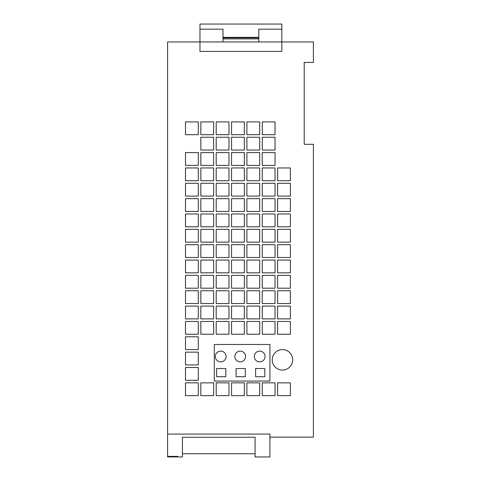 <?xml version="1.0" encoding="UTF-8"?>
<svg xmlns="http://www.w3.org/2000/svg" width="481" height="481" viewBox="0 0 481 481"><rect width="100%" height="100%" fill="white"/><g stroke="black" fill="none" stroke-linecap="round" stroke-linejoin="round"><path stroke-width="0.72" d="M282.455 349.591A10.233 10.233 0 0 1 292.688 359.824A10.233 10.233 0 0 1 282.455 370.057A10.233 10.233 0 0 1 272.222 359.824A10.233 10.233 0 0 1 282.455 349.591M240.193 351.13A5.375 5.375 0 0 0 234.818 356.499A5.375 5.375 0 0 0 240.193 361.874A5.375 5.375 0 0 0 245.563 356.499A5.375 5.375 0 0 0 240.193 351.13M220.701 351.13A5.375 5.375 0 0 0 215.326 356.499A5.375 5.375 0 0 0 220.701 361.874A5.375 5.375 0 0 0 226.07 356.499A5.375 5.375 0 0 0 220.701 351.13M259.686 351.13A5.375 5.375 0 0 0 254.317 356.499A5.375 5.375 0 0 0 259.686 361.874A5.375 5.375 0 0 0 265.061 356.499A5.375 5.375 0 0 0 259.686 351.13M222.992 41.955L222.992 29.167L199.97 29.167L199.97 41.955L167.586 41.955L167.586 434.078L269.919 434.078L269.919 456.95L255.08 456.95L255.08 453.727L182.425 453.727L182.425 456.95L177.82 456.95M199.97 29.167L199.97 24.05L281.836 24.05L281.836 29.167L258.808 29.167L258.808 41.955M281.836 29.167L281.836 41.955L199.97 41.955L199.97 51.425L281.836 51.425L281.836 41.955L313.414 41.955L313.414 62.422L304.202 62.422L304.202 144.288L313.414 144.288L313.414 437.121L269.919 437.121M216.197 260.053L216.197 272.841L228.986 272.841L228.986 260.053L216.197 260.053M200.848 260.053L200.848 272.841L213.636 272.841L213.636 260.053L200.848 260.053M277.597 244.703L277.597 257.491L290.386 257.491L290.386 244.703L277.597 244.703M262.247 244.703L262.247 257.491L275.036 257.491L275.036 244.703L262.247 244.703M246.897 244.703L246.897 257.491L259.686 257.491L259.686 244.703L246.897 244.703M231.547 244.703L231.547 257.491L244.336 257.491L244.336 244.703L231.547 244.703M216.197 244.703L216.197 257.491L228.986 257.491L228.986 244.703L216.197 244.703M200.848 244.703L200.848 257.491L213.636 257.491L213.636 244.703L200.848 244.703M231.547 260.053L231.547 272.841L244.336 272.841L244.336 260.053L231.547 260.053M246.897 260.053L246.897 272.841L259.686 272.841L259.686 260.053L246.897 260.053M262.247 260.053L262.247 272.841L275.036 272.841L275.036 260.053L262.247 260.053M277.597 260.053L277.597 272.841L290.386 272.841L290.386 260.053L277.597 260.053M200.848 275.403L200.848 288.191L213.636 288.191L213.636 275.403L200.848 275.403M216.197 275.403L216.197 288.191L228.986 288.191L228.986 275.403L216.197 275.403M231.547 275.403L231.547 288.191L244.336 288.191L244.336 275.403L231.547 275.403M246.897 275.403L246.897 288.191L259.686 288.191L259.686 275.403L246.897 275.403M231.547 198.653L231.547 211.448L244.336 211.448L244.336 198.653L231.547 198.653M246.897 198.653L246.897 211.448L259.686 211.448L259.686 198.653L246.897 198.653M262.247 198.653L262.247 211.448L275.036 211.448L275.036 198.653L262.247 198.653M277.597 198.653L277.597 211.448L290.386 211.448L290.386 198.653L277.597 198.653M200.848 214.003L200.848 226.798L213.636 226.798L213.636 214.003L200.848 214.003M216.197 214.003L216.197 226.798L228.986 226.798L228.986 214.003L216.197 214.003M231.547 214.003L231.547 226.798L244.336 226.798L244.336 214.003L231.547 214.003M246.897 214.003L246.897 226.798L259.686 226.798L259.686 214.003L246.897 214.003M277.597 229.353L277.597 242.147L290.386 242.147L290.386 229.353L277.597 229.353M262.247 229.353L262.247 242.147L275.036 242.147L275.036 229.353L262.247 229.353M246.897 229.353L246.897 242.147L259.686 242.147L259.686 229.353L246.897 229.353M231.547 229.353L231.547 242.147L244.336 242.147L244.336 229.353L231.547 229.353M216.197 229.353L216.197 242.147L228.986 242.147L228.986 229.353L216.197 229.353M200.848 229.353L200.848 242.147L213.636 242.147L213.636 229.353L200.848 229.353M277.597 214.003L277.597 226.798L290.386 226.798L290.386 214.003L277.597 214.003M262.247 214.003L262.247 226.798L275.036 226.798L275.036 214.003L262.247 214.003M216.197 382.852L216.197 395.641L228.986 395.641L228.986 382.852L216.197 382.852M262.247 137.253L262.247 150.048L275.036 150.048L275.036 137.253L262.247 137.253M246.897 137.253L246.897 150.048L259.686 150.048L259.686 137.253L246.897 137.253M231.547 137.253L231.547 150.048L244.336 150.048L244.336 137.253L231.547 137.253M200.848 152.603L200.848 165.398L213.636 165.398L213.636 152.603L200.848 152.603M216.197 152.603L216.197 165.398L228.986 165.398L228.986 152.603L216.197 152.603M231.547 152.603L231.547 165.398L244.336 165.398L244.336 152.603L231.547 152.603M246.897 152.603L246.897 165.398L259.686 165.398L259.686 152.603L246.897 152.603M200.848 121.903L200.848 134.698L213.636 134.698L213.636 121.903L200.848 121.903M216.197 121.903L216.197 134.698L228.986 134.698L228.986 121.903L216.197 121.903M231.547 121.903L231.547 134.698L244.336 134.698L244.336 121.903L231.547 121.903M246.897 121.903L246.897 134.698L259.686 134.698L259.686 121.903L246.897 121.903M216.197 137.253L216.197 150.048L228.986 150.048L228.986 137.253L216.197 137.253M200.848 137.253L200.848 150.048L213.636 150.048L213.636 137.253L200.848 137.253M200.848 382.852L200.848 395.641L213.636 395.641L213.636 382.852L200.848 382.852M262.247 121.903L262.247 134.698L275.036 134.698L275.036 121.903L262.247 121.903M200.848 183.303L200.848 196.098L213.636 196.098L213.636 183.303L200.848 183.303M216.197 183.303L216.197 196.098L228.986 196.098L228.986 183.303L216.197 183.303M231.547 183.303L231.547 196.098L244.336 196.098L244.336 183.303L231.547 183.303M246.897 183.303L246.897 196.098L259.686 196.098L259.686 183.303L246.897 183.303M262.247 183.303L262.247 196.098L275.036 196.098L275.036 183.303L262.247 183.303M277.597 183.303L277.597 196.098L290.386 196.098L290.386 183.303L277.597 183.303M200.848 198.653L200.848 211.448L213.636 211.448L213.636 198.653L200.848 198.653M216.197 198.653L216.197 211.448L228.986 211.448L228.986 198.653L216.197 198.653M262.247 152.603L262.247 165.398L275.036 165.398L275.036 152.603L262.247 152.603M231.547 382.852L231.547 395.641L244.336 395.641L244.336 382.852L231.547 382.852M200.848 167.953L200.848 180.748L213.636 180.748L213.636 167.953L200.848 167.953M216.197 167.953L216.197 180.748L228.986 180.748L228.986 167.953L216.197 167.953M231.547 167.953L231.547 180.748L244.336 180.748L244.336 167.953L231.547 167.953M246.897 167.953L246.897 180.748L259.686 180.748L259.686 167.953L246.897 167.953M262.247 167.953L262.247 180.748L275.036 180.748L275.036 167.953L262.247 167.953M277.597 167.953L277.597 180.748L290.386 180.748L290.386 167.953L277.597 167.953M185.498 367.502L185.498 380.291L198.286 380.291L198.286 367.502L185.498 367.502M185.498 352.152L185.498 364.941L198.286 364.941L198.286 352.152L185.498 352.152M185.498 336.802L185.498 349.591L198.286 349.591L198.286 336.802L185.498 336.802M185.498 321.452L185.498 334.241L198.286 334.241L198.286 321.452L185.498 321.452M185.498 306.102L185.498 318.891L198.286 318.891L198.286 306.102L185.498 306.102M185.498 290.752L185.498 303.541L198.286 303.541L198.286 290.752L185.498 290.752M185.498 275.403L185.498 288.191L198.286 288.191L198.286 275.403L185.498 275.403M277.597 290.752L277.597 303.541L290.386 303.541L290.386 290.752L277.597 290.752M262.247 290.752L262.247 303.541L275.036 303.541L275.036 290.752L262.247 290.752M246.897 290.752L246.897 303.541L259.686 303.541L259.686 290.752L246.897 290.752M231.547 290.752L231.547 303.541L244.336 303.541L244.336 290.752L231.547 290.752M216.197 290.752L216.197 303.541L228.986 303.541L228.986 290.752L216.197 290.752M200.848 290.752L200.848 303.541L213.636 303.541L213.636 290.752L200.848 290.752M277.597 275.403L277.597 288.191L290.386 288.191L290.386 275.403L277.597 275.403M262.247 275.403L262.247 288.191L275.036 288.191L275.036 275.403L262.247 275.403M216.197 321.452L216.197 334.241L228.986 334.241L228.986 321.452L216.197 321.452M200.848 321.452L200.848 334.241L213.636 334.241L213.636 321.452L200.848 321.452M277.597 306.102L277.597 318.891L290.386 318.891L290.386 306.102L277.597 306.102M262.247 306.102L262.247 318.891L275.036 318.891L275.036 306.102L262.247 306.102M246.897 306.102L246.897 318.891L259.686 318.891L259.686 306.102L246.897 306.102M231.547 306.102L231.547 318.891L244.336 318.891L244.336 306.102L231.547 306.102M216.197 306.102L216.197 318.891L228.986 318.891L228.986 306.102L216.197 306.102M200.848 306.102L200.848 318.891L213.636 318.891L213.636 306.102L200.848 306.102M231.547 321.452L231.547 334.241L244.336 334.241L244.336 321.452L231.547 321.452M246.897 321.452L246.897 334.241L259.686 334.241L259.686 321.452L246.897 321.452M262.247 321.452L262.247 334.241L275.036 334.241L275.036 321.452L262.247 321.452M277.597 321.452L277.597 334.241L290.386 334.241L290.386 321.452L277.597 321.452M185.498 382.852L185.498 395.641L198.286 395.641L198.286 382.852L185.498 382.852M277.597 382.852L277.597 395.641L290.386 395.641L290.386 382.852L277.597 382.852M262.247 382.852L262.247 395.641L275.036 395.641L275.036 382.852L262.247 382.852M246.897 382.852L246.897 395.641L259.686 395.641L259.686 382.852L246.897 382.852M185.498 152.603L185.498 165.398L198.286 165.398L198.286 152.603L185.498 152.603M185.498 167.953L185.498 180.748L198.286 180.748L198.286 167.953L185.498 167.953M185.498 183.303L185.498 196.098L198.286 196.098L198.286 183.303L185.498 183.303M185.498 198.653L185.498 211.448L198.286 211.448L198.286 198.653L185.498 198.653M185.498 214.003L185.498 226.798L198.286 226.798L198.286 214.003L185.498 214.003M185.498 229.353L185.498 242.147L198.286 242.147L198.286 229.353L185.498 229.353M185.498 244.703L185.498 257.491L198.286 257.491L198.286 244.703L185.498 244.703M185.498 260.053L185.498 272.841L198.286 272.841L198.286 260.053L185.498 260.053M185.498 134.698L198.286 134.698L198.286 121.903L185.498 121.903L185.498 134.698M167.586 434.078L167.586 456.926L177.82 456.926M167.586 456.752L177.82 456.752L177.82 456.391L167.586 456.391M255.08 453.727L255.08 437.259L182.425 437.259L182.425 453.727M214.304 344.474L214.304 381.06L269.919 381.06L269.919 344.474L214.304 344.474M245.31 376.713L245.31 368.524L236.099 368.524L236.099 376.713L245.31 376.713M264.803 376.713L264.803 368.524L255.591 368.524L255.591 376.713L264.803 376.713M225.817 376.713L225.817 368.524L216.606 368.524L216.606 376.713L225.817 376.713M258.808 37.356L222.992 37.356M258.808 37.867L222.992 37.867M258.808 38.889L222.992 38.889M177.82 456.391L167.845 456.391"/></g></svg>
